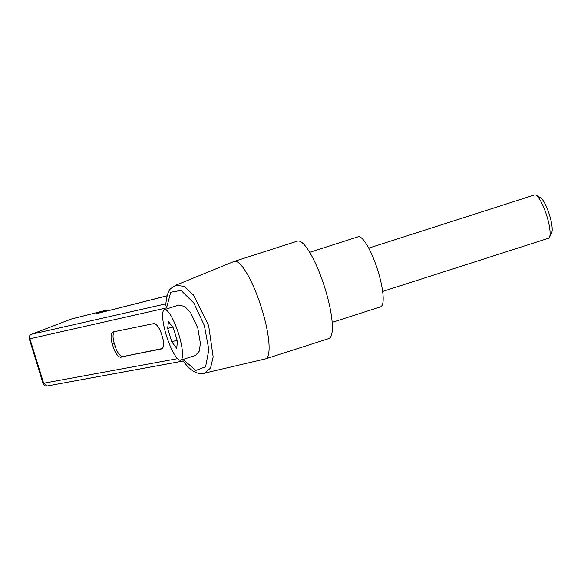 <?xml version="1.0" encoding="UTF-8"?>
<svg xmlns="http://www.w3.org/2000/svg" width="581" height="581" viewBox="0 0 581 581"><rect width="100%" height="100%" fill="white"/><g stroke="black" fill="none" stroke-linecap="round" stroke-linejoin="round"><path stroke-width="0.87" d="M535.98 195.165L540.424 197.605A18.955 4.35 72.2 0 1 549.466 214.934A18.955 4.35 72.2 0 1 551.674 232.698L549.481 237.266A22.753 5.222 -107.8 0 0 546.83 215.958A22.753 5.222 -107.8 0 0 535.98 195.165A22.753 5.222 -107.8 0 0 534.614 194.925L368.732 248.123M382.625 291.451L548.508 238.254A22.753 5.222 -107.8 0 0 549.481 237.266M309.68 252.328L358.128 236.794A36.777 8.439 72.2 0 1 377.89 270.782A36.777 8.439 72.2 0 1 380.591 306.833L332.143 322.375M178.723 334.184A26.544 6.093 72.2 0 1 180.676 360.198A26.544 6.093 72.2 0 1 166.42 335.665A26.544 6.093 72.2 0 1 164.467 309.651A26.544 6.093 72.2 0 1 178.723 334.184M180.676 360.198L195.514 355.434L199.29 351.12L200.394 343.313L197.809 328.062L190.764 312.963L184.874 306.557L178.912 305.018L164.467 309.651M183.022 360.67C189.094 369.342 195.405 373.699 201.956 373.736L265.314 358.927A51.186 11.743 -107.8 0 0 265.51 358.869L328.766 338.585A51.186 11.743 -107.8 0 0 324.997 288.408A51.186 11.743 -107.8 0 0 297.508 241.1L234.252 261.385A51.186 11.743 -107.8 0 0 234.056 261.457L175.752 285.235L184.155 286.389L193.575 295.119L208.637 325.534L213.162 356.923L210.525 368.143L204.033 373.467M265.51 358.869A51.186 11.743 -107.8 0 0 261.74 308.7A51.186 11.743 -107.8 0 0 234.252 261.385M175.193 285.496L175.752 285.235M123.128 356.56L161.365 348.985A11.373 4.532 71.7 0 0 161.569 348.927A11.373 4.532 71.7 0 0 162.469 337.212L161.351 333.596A11.373 4.532 71.7 0 0 153.522 323.653L113.31 331.882A11.373 4.532 71.7 0 0 113.099 331.94A11.373 4.532 71.7 0 0 112.198 343.654L113.317 347.271L115.299 346.617A11.373 4.532 -108.3 0 0 123.128 356.56L162.215 348.564M121.146 357.213A11.373 4.532 71.7 0 1 113.317 347.271M183.124 359.414L195.841 370.431L205.609 366.771L208.848 349.74L204.381 325.563L193.843 303.05L181.061 290.406L170.712 292.243L166.558 307.894L29.9 338.803C28.905 336.384 29.573 334.838 31.897 334.155L165.825 303.87M175.738 285.264L171.112 288.299C168.359 290.391 166.58 295.896 165.774 304.807L166.558 307.894M183.276 361.019L47.134 385.98L43.648 383.22L43.016 383.315L29.275 338.912L29.9 338.803L43.648 383.22L177.517 358.673M167.11 295.86L96.511 313.667L167.139 295.765M96.511 313.667L103.418 311.024L104.319 311.605M31.708 334.198L70.65 319.296L31.73 334.191C29.522 335.121 28.701 336.697 29.275 338.912M71.848 318.896L104.406 310.682M71.543 318.991L104.362 310.69L107.035 310.922M70.642 319.296L71.688 318.94M173.356 327.989L168.454 321.547L167.669 328.483L171.78 341.853L176.682 348.295L177.466 341.367L173.356 327.989M177.096 340.154L171.78 341.853M172.542 326.921L167.669 328.483M114.442 331.649A11.373 4.532 -108.3 0 0 114.181 343.001L115.299 346.617M161.365 348.985L161.765 348.854M114.181 343.001L112.198 343.654M47.134 385.98C45.471 386.372 44.098 385.486 43.016 383.315"/></g></svg>
